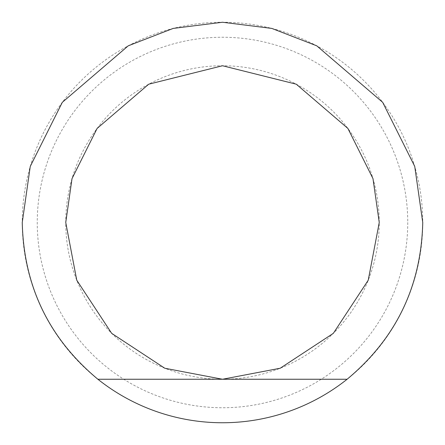 <?xml version="1.0" encoding="UTF-8"?>
<svg xmlns="http://www.w3.org/2000/svg" width="445" height="445" viewBox="0 0 445 445"><rect width="100%" height="100%" fill="white"/><g stroke="black" fill="none" stroke-linecap="round" stroke-linejoin="round"><path stroke-width="0.33" stroke-dasharray="2.23 1.67" d="M407.748 222.5A185.248 185.248 0 0 1 222.5 407.748A185.248 185.248 0 0 1 37.252 222.5A185.248 185.248 0 0 1 222.5 37.252A185.248 185.248 0 0 1 407.748 222.5M22.25 222.5A200.25 200.25 0 0 0 222.5 422.75A200.25 200.25 0 0 0 422.75 222.5A200.25 200.25 0 0 0 222.5 22.25A200.25 200.25 0 0 0 22.25 222.5M379.251 222.5A156.751 156.751 0 0 0 222.5 65.749A156.751 156.751 0 0 0 65.749 222.5A156.751 156.751 0 0 0 222.5 379.251A156.751 156.751 0 0 0 379.251 222.5"/><path stroke-width="0.67" d="M97.883 379.251C48.956 338.445 23.741 286.196 22.25 222.5L30.26 166.43L62.3 102.35L128.266 45.807L173.205 28.413L222.5 22.25L271.795 28.413L316.734 45.807L382.7 102.35L414.74 166.43L422.75 222.5C421.259 286.196 396.044 338.445 347.117 379.251A200.25 200.25 0 0 1 97.883 379.251L222.5 379.251L164.8 368.243L111.662 333.338L76.757 280.2L65.749 222.5L72.018 178.612L97.099 128.449L148.736 84.188L222.5 65.749L296.264 84.188L347.901 128.449L372.982 178.612L379.251 222.5L368.243 280.2L333.338 333.338L280.2 368.243L222.5 379.251L347.117 379.251"/></g></svg>
